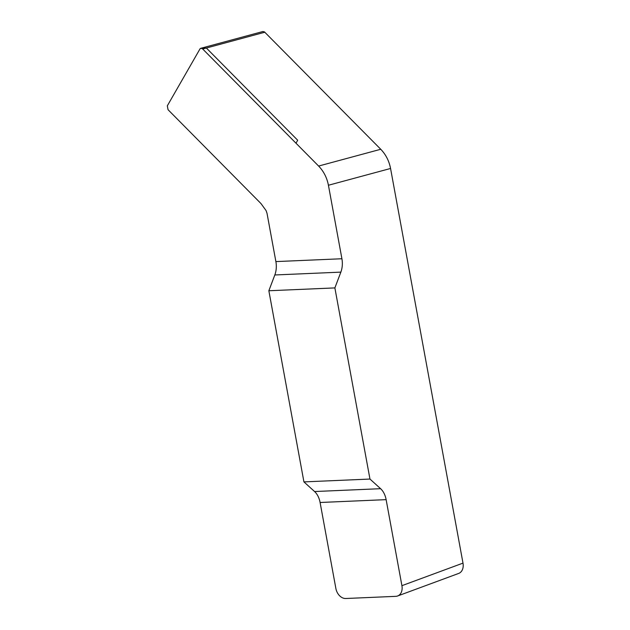 <?xml version="1.0" encoding="UTF-8"?>
<svg xmlns="http://www.w3.org/2000/svg" width="630" height="630" viewBox="0 0 630 630"><rect width="100%" height="100%" fill="white"/><g stroke="black" fill="none" stroke-linecap="round" stroke-linejoin="round"><path stroke-width="0.94" d="M200.71 48.321L262.852 31.531L264.45 31.886L380.748 149.271C385.812 154.507 389.088 160.91 390.561 168.47L462.995 563.118A10.623 7.82 -110.3 0 1 458.687 573.426L397.609 595.988A10.623 7.82 69.7 0 1 395.821 596.342L345.768 598.5A10.623 7.82 69.7 0 1 335.885 588.522L320.095 502.488A17.711 11.663 87.5 0 0 314.567 491.534L303.928 481.895L268.852 290.753L274.822 274.971A17.711 11.663 87.5 0 0 275.885 261.592L267.018 213.302L266.073 210.57L260.954 203.537L168.045 109.707L167.328 105.816L200.175 48.589L201.513 48.313L202.71 49.006L264.852 32.224M202.71 49.006L318.615 166.052C323.694 171.321 326.962 177.723 328.427 185.251L390.561 168.47M328.427 185.251L341.917 258.749A17.711 11.663 -92.5 0 1 340.854 272.128L334.877 287.91L369.96 479.052L380.599 488.691A17.711 11.663 -92.5 0 1 386.127 499.645L401.916 585.672A10.623 7.82 69.7 0 1 397.609 595.988M318.615 166.052L380.748 149.271M369.96 479.052L303.928 481.895M268.852 290.753L334.877 287.91M202.813 49.108L203.356 48.148L206.372 48.022L297.683 140.23L295.982 143.199M401.916 585.672L462.995 563.118M380.599 488.691L314.567 491.534M340.854 272.128L274.822 274.971M386.127 499.645L320.095 502.488M341.917 258.749L275.885 261.592"/></g></svg>
